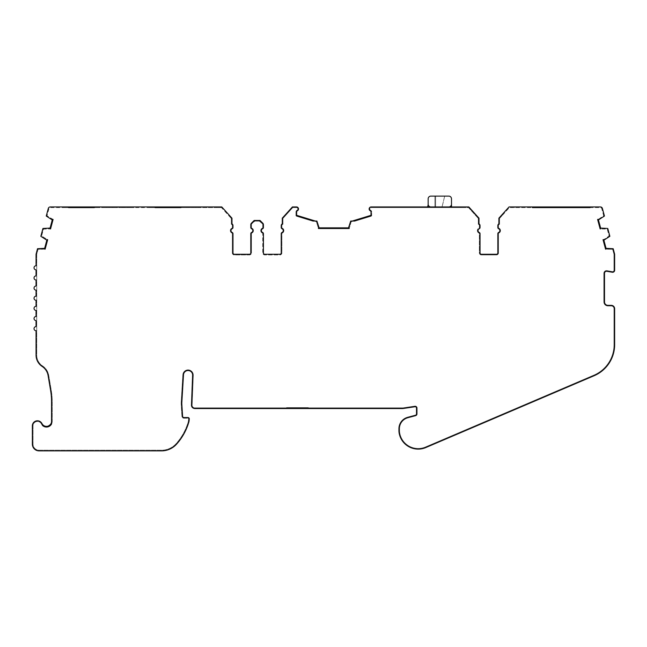 <?xml version="1.0" encoding="UTF-8"?>
<svg xmlns="http://www.w3.org/2000/svg" width="647" height="647" viewBox="0 0 647 647"><rect width="100%" height="100%" fill="white"/><g stroke="black" fill="none" stroke-linecap="round" stroke-linejoin="round"><path stroke-width="0.49" stroke-dasharray="3.23 2.43" d="M48.169 426.785A5.75 5.75 0 0 1 42.476 425.419A5.071 5.071 0 0 0 41.95 423.575A5.071 5.071 0 0 0 51.55 421.294L51.55 401.698A67.628 67.628 0 0 0 50.603 390.44L48.088 375.519A13.522 13.522 0 0 0 42.168 366.453A13.522 13.522 0 0 1 36.054 355.146L36.054 330.698A2.03 2.03 0 0 1 34.024 328.668A2.03 2.03 0 0 1 36.054 326.638L36.054 320.548A2.03 2.03 0 0 1 34.024 318.526A2.03 2.03 0 0 1 36.054 316.496L36.054 310.406A2.03 2.03 0 0 1 34.024 308.376A2.03 2.03 0 0 1 36.054 306.346L36.054 300.265A2.03 2.03 0 0 1 34.024 298.235A2.03 2.03 0 0 1 36.054 296.205L36.054 290.115A2.03 2.03 0 0 1 34.024 288.093A2.03 2.03 0 0 1 36.054 286.063L36.054 279.973A2.03 2.03 0 0 1 34.024 277.943A2.03 2.03 0 0 1 36.054 275.913L36.054 269.831A2.03 2.03 0 0 1 34.024 267.801A2.03 2.03 0 0 1 36.054 265.771L36.054 254.473A2.03 2.03 0 0 1 36.127 253.947L37.526 248.715L44.651 248.343L46.835 240.183L40.842 236.301L42.937 228.464L50.078 228.1L52.261 219.94L46.261 216.049L48.307 208.439A2.03 2.03 0 0 1 50.264 206.935L221.775 206.935L231.974 218.209L228.925 214.844L231.974 218.209L231.974 223.838A2.03 2.03 0 0 1 232.985 225.601L232.985 227.509A1.351 1.351 0 0 1 232.176 228.747A2.03 2.03 0 0 0 232.176 232.467A1.351 1.351 0 0 1 232.985 233.704L232.985 252.92A1.351 1.351 0 0 0 234.335 254.271L249.435 254.271A1.351 1.351 0 0 0 250.793 252.92L250.793 233.704A1.351 1.351 0 0 1 251.602 232.467A1.351 1.351 0 0 0 250.793 233.704L250.793 252.92A1.351 1.351 0 0 1 249.435 254.271L234.335 254.271L249.435 254.271M250.793 224.679A2.03 2.03 0 0 1 251.384 223.247L254.174 220.457L251.384 223.247A2.03 2.03 0 0 0 250.793 224.679L250.793 227.509A1.351 1.351 0 0 0 251.602 228.747A2.03 2.03 0 0 1 251.602 232.467A2.03 2.03 0 0 0 251.602 228.747A1.351 1.351 0 0 1 250.793 227.509L250.793 224.679A2.03 2.03 0 0 1 251.384 223.247L254.174 220.457L260.037 220.457L262.828 223.247A2.03 2.03 0 0 1 263.418 224.679L263.418 227.509A1.351 1.351 0 0 1 262.609 228.747A2.03 2.03 0 0 0 262.609 232.467A1.351 1.351 0 0 1 263.418 233.704L263.418 252.92A1.351 1.351 0 0 0 264.769 254.271L279.868 254.271A1.351 1.351 0 0 0 281.227 252.92L281.227 233.704A1.351 1.351 0 0 1 282.035 232.467A1.351 1.351 0 0 0 281.227 233.704L281.227 252.92L281.227 233.704A1.351 1.351 0 0 1 282.035 232.467A2.03 2.03 0 0 0 282.035 228.747A1.351 1.351 0 0 1 281.227 227.509A1.351 1.351 0 0 0 282.035 228.747A2.03 2.03 0 0 1 282.035 232.467M499.872 230.607A2.03 2.03 0 0 0 498.651 228.747A1.351 1.351 0 0 1 497.842 227.509A1.351 1.351 0 0 0 498.651 228.747A2.03 2.03 0 0 1 498.651 232.467A1.351 1.351 0 0 0 497.842 233.704A1.351 1.351 0 0 1 498.651 232.467A2.03 2.03 0 0 0 499.872 230.607M498.894 223.838L498.894 218.168L501.894 214.844L498.894 218.168L498.894 223.838A2.03 2.03 0 0 0 497.842 225.617L497.842 227.509L497.842 225.617A2.03 2.03 0 0 1 498.894 223.838L498.894 218.168L509.043 206.935L600.44 206.935A2.03 2.03 0 0 1 602.397 208.439L604.444 216.049L598.443 219.94A3.381 3.381 0 0 0 598.095 219.333L597.61 219.462L598.548 219.212L597.61 219.462L600.149 228.925L597.61 219.462L600.149 228.925L607.242 229.103L609.086 236.009L603.974 239.455L609.086 236.009L607.242 229.103L600.634 228.795A3.381 3.381 0 0 0 600.626 228.1L607.768 228.464L609.862 236.301L603.869 240.183A3.381 3.381 0 0 0 603.522 239.576L603.036 239.705L603.974 239.455L603.036 239.705L605.576 249.176L603.036 239.705L605.576 249.176L612.652 249.354L613.93 254.117A1.351 1.351 0 0 1 613.971 254.473L613.971 270.244A1.351 1.351 0 0 1 612.385 271.578L607.007 270.624A2.701 2.701 0 0 0 603.829 273.293L603.829 301.955A4.06 4.06 0 0 0 607.889 306.007L611.269 306.007A2.701 2.701 0 0 1 613.971 308.716L613.971 344.633A33.134 33.134 0 0 1 593.841 375.114L425.532 446.94A18.666 18.666 0 0 1 399.717 432.35A11.185 11.185 0 0 1 399.611 430.797L399.611 428.775A11.185 11.185 0 0 1 407.901 417.97L415.689 415.884A2.03 2.03 0 0 0 417.194 413.918L417.194 408.079A2.03 2.03 0 0 0 414.864 406.065L403.38 407.788A6.09 6.09 0 0 1 402.483 407.861L194.828 407.861A2.701 2.701 0 0 1 192.127 405.273L193.299 375.43A5.249 5.249 0 0 0 188.455 369.866A5.249 5.249 0 0 0 182.834 374.637L181.152 402.442A14.202 14.202 0 0 0 181.128 403.299A14.202 14.202 0 0 1 181.152 402.442L182.834 374.637A5.249 5.249 0 0 1 188.455 369.866A5.249 5.249 0 0 1 193.299 375.43L192.127 405.273A2.701 2.701 0 0 0 194.828 407.861L402.483 407.861A6.09 6.09 0 0 0 403.38 407.788L414.864 406.065A2.03 2.03 0 0 1 417.194 408.079L417.194 413.918A2.03 2.03 0 0 1 415.689 415.884L407.901 417.97A11.185 11.185 0 0 0 399.611 428.775L399.611 430.797A11.185 11.185 0 0 0 399.717 432.35A18.666 18.666 0 0 0 425.532 446.94L593.841 375.114A33.134 33.134 0 0 0 613.971 344.633L613.971 308.716A2.701 2.701 0 0 0 611.269 306.007L607.889 306.007A4.06 4.06 0 0 1 603.829 301.955L603.829 273.293A2.701 2.701 0 0 1 607.007 270.624L612.385 271.578A1.351 1.351 0 0 0 613.971 270.244L613.971 254.473A1.351 1.351 0 0 0 613.93 254.117L612.652 249.354L606.061 249.046A3.381 3.381 0 0 0 606.053 248.343L613.178 248.715L614.577 253.947A2.03 2.03 0 0 1 614.65 254.473L614.65 270.244A2.03 2.03 0 0 1 612.272 272.241L606.886 271.295A2.03 2.03 0 0 0 604.508 273.293L604.508 301.955A3.381 3.381 0 0 0 607.889 305.335L611.269 305.335A3.381 3.381 0 0 1 614.65 308.716L614.65 344.633A33.814 33.814 0 0 1 594.108 375.737L425.799 447.562A19.345 19.345 0 0 1 399.045 432.439A11.864 11.864 0 0 1 398.932 430.797L398.932 428.775A11.864 11.864 0 0 1 407.723 417.315L415.52 415.228A1.351 1.351 0 0 0 416.514 413.918L416.514 408.079A1.351 1.351 0 0 0 414.962 406.737L403.485 408.459A6.761 6.761 0 0 1 402.483 408.532L194.828 408.532A3.381 3.381 0 0 1 191.455 405.289L192.62 375.397A4.569 4.569 0 0 0 188.414 370.537A4.569 4.569 0 0 0 183.505 374.694L181.831 402.483A13.522 13.522 0 0 0 181.831 404.149L182.591 416.272A1.351 1.351 0 0 0 183.942 417.541L187.929 417.541A1.351 1.351 0 0 1 189.28 419.046L188.997 421.521A56.879 56.879 0 0 1 176.599 444.133A20.292 20.292 0 0 1 161.483 450.886L39.111 450.886A6.761 6.761 0 0 1 32.35 444.125L32.35 425.863A5.071 5.071 0 0 1 41.95 423.575A5.071 5.071 0 0 0 41.95 423.583M149.417 206.935L154.487 206.935L155.167 207.614L149.417 207.614L149.417 206.935L150.694 206.935M67.919 206.935L68.598 207.614L62.848 207.614L62.848 206.935L67.919 206.935L62.848 206.935M263.418 224.679A2.03 2.03 0 0 0 262.828 223.247L260.037 220.457L259.358 220.457L260.037 220.457L262.828 223.247A2.03 2.03 0 0 1 263.418 224.679L263.418 227.509A1.351 1.351 0 0 1 262.609 228.747A2.03 2.03 0 0 0 262.609 232.467A1.351 1.351 0 0 1 263.418 233.704L263.418 252.92A1.351 1.351 0 0 0 264.769 254.271L279.868 254.271A1.351 1.351 0 0 0 281.227 252.92A1.351 1.351 0 0 1 279.868 254.271M231.974 218.209L231.974 223.838A2.03 2.03 0 0 1 232.985 225.601L232.985 227.509A1.351 1.351 0 0 1 232.176 228.747A2.03 2.03 0 0 0 232.176 232.467A1.351 1.351 0 0 1 232.985 233.704L232.985 252.92A1.351 1.351 0 0 0 234.335 254.271M348.515 227.849A3.381 3.381 0 0 1 349.194 228.019L349.194 228.52L318.429 228.52L349.194 228.52L351.2 221.735L371.693 215.807L371.693 211.981A2.03 2.03 0 0 0 370.472 210.121A1.351 1.351 0 0 1 371.014 207.614L468.525 207.614L478.303 218.427L475.974 215.847L475.974 214.844L475.974 215.847L478.303 218.427L478.303 224.299A1.351 1.351 0 0 1 479.354 225.617L479.354 227.509A0.679 0.679 0 0 1 478.95 228.124A0.679 0.679 0 0 0 479.354 227.509L479.354 225.617A1.351 1.351 0 0 0 478.303 224.299L478.303 218.427L478.303 224.299A1.351 1.351 0 0 1 479.354 225.617L479.354 227.509A0.679 0.679 0 0 1 478.95 228.124A2.701 2.701 0 0 0 477.332 230.607A2.701 2.701 0 0 1 478.95 228.124A2.701 2.701 0 0 0 477.332 230.607A2.701 2.701 0 0 1 478.95 228.124A0.679 0.679 0 0 0 479.354 227.509L479.354 225.617A1.351 1.351 0 0 0 478.303 224.299L478.303 218.427L468.525 207.614L371.014 207.614A1.351 1.351 0 0 0 370.472 210.121A2.03 2.03 0 0 1 371.693 211.981L371.693 215.807L351.2 221.735L349.194 228.52L318.429 228.52L316.423 221.735L295.946 215.807L295.946 211.981A2.03 2.03 0 0 1 297.167 210.121A1.351 1.351 0 0 0 296.625 207.614L292.735 207.614L282.949 218.427L282.949 224.299A1.351 1.351 0 0 0 281.898 225.617L281.898 227.509A0.679 0.679 0 0 0 282.302 228.124A2.701 2.701 0 0 1 282.302 233.082A0.679 0.679 0 0 0 281.898 233.704L281.898 252.92A2.03 2.03 0 0 1 279.868 254.95L264.769 254.95A2.03 2.03 0 0 1 262.739 252.92L262.739 233.704A0.679 0.679 0 0 0 262.334 233.082A2.701 2.701 0 0 1 262.334 228.124A2.701 2.701 0 0 0 260.717 230.607A2.701 2.701 0 0 1 262.334 228.124A2.701 2.701 0 0 0 262.334 233.082A0.679 0.679 0 0 1 262.739 233.704A0.679 0.679 0 0 0 262.334 233.082A2.701 2.701 0 0 1 260.717 230.607A2.701 2.701 0 0 0 262.334 233.082A0.679 0.679 0 0 1 262.739 233.704L262.739 252.92A2.03 2.03 0 0 0 264.769 254.95A2.03 2.03 0 0 1 262.739 252.92A2.03 2.03 0 0 0 264.769 254.95L279.868 254.95A2.03 2.03 0 0 0 281.898 252.92A2.03 2.03 0 0 1 279.868 254.95A2.03 2.03 0 0 0 281.898 252.92L281.898 233.704A0.679 0.679 0 0 1 282.302 233.082A0.679 0.679 0 0 0 281.898 233.704L281.898 252.92L281.898 233.704A0.679 0.679 0 0 1 282.302 233.082A2.701 2.701 0 0 0 282.302 228.124A0.679 0.679 0 0 1 281.898 227.509L281.898 225.617A1.351 1.351 0 0 1 282.949 224.299L282.949 218.427L285.278 215.847L285.278 214.844L282.278 218.168L282.278 223.838A2.03 2.03 0 0 0 281.227 225.617A2.03 2.03 0 0 1 282.278 223.838L282.278 218.168L292.428 206.935L296.625 206.935A2.03 2.03 0 0 1 297.434 210.744A1.351 1.351 0 0 0 296.625 211.981L296.625 215.305L315.38 221.056L316.909 221.056L319.108 227.849L348.515 227.849L350.714 221.056L352.243 221.056L371.014 215.305L371.014 211.981A1.351 1.351 0 0 0 370.205 210.744A2.03 2.03 0 0 1 371.014 206.935L468.824 206.935L478.982 218.168L475.974 214.844L478.982 218.168L478.982 223.838A2.03 2.03 0 0 1 480.034 225.617L480.034 227.509A1.351 1.351 0 0 1 479.225 228.747A2.03 2.03 0 0 0 479.225 232.467A1.351 1.351 0 0 1 480.034 233.704L480.034 252.92A1.351 1.351 0 0 0 481.384 254.271L496.484 254.271A1.351 1.351 0 0 0 497.842 252.92L497.842 233.704A1.351 1.351 0 0 1 498.651 232.467M52.261 219.94A3.381 3.381 0 0 1 52.609 219.333L47.045 215.758L48.954 208.617A1.351 1.351 0 0 1 50.264 207.614L221.476 207.614L231.294 218.468L228.925 215.847L228.925 214.844L228.925 215.847L231.294 218.468L231.294 224.291A1.351 1.351 0 0 1 232.305 225.601L232.305 227.509A0.679 0.679 0 0 1 231.901 228.124A0.679 0.679 0 0 0 232.305 227.509L232.305 225.601A1.351 1.351 0 0 0 231.294 224.291L231.294 218.468L231.294 224.291A1.351 1.351 0 0 1 232.305 225.601L232.305 227.509A0.679 0.679 0 0 1 231.901 228.124A2.701 2.701 0 0 0 230.283 230.607A2.701 2.701 0 0 1 231.901 228.124A2.701 2.701 0 0 0 230.283 230.607A2.701 2.701 0 0 1 231.901 228.124A0.679 0.679 0 0 0 232.305 227.509L232.305 225.601A1.351 1.351 0 0 0 231.294 224.291L231.294 218.468L221.476 207.614L50.264 207.614A1.351 1.351 0 0 0 48.954 208.617L47.045 215.758L53.094 219.462L50.555 228.925L43.462 229.103L41.618 236.009L47.668 239.705L45.128 249.176L38.052 249.354L36.774 254.117A1.351 1.351 0 0 0 36.733 254.473L36.733 355.146A12.851 12.851 0 0 0 42.532 365.887A14.202 14.202 0 0 1 48.751 375.406L51.275 390.327A68.307 68.307 0 0 1 52.229 401.698L52.229 421.294A5.75 5.75 0 0 1 41.343 423.882A4.4 4.4 0 0 0 33.029 425.863L33.029 444.125A6.09 6.09 0 0 0 39.111 450.207L161.483 450.207A19.612 19.612 0 0 0 176.097 443.68A56.208 56.208 0 0 0 188.334 421.391L188.6 418.973A0.679 0.679 0 0 0 187.929 418.221L183.942 418.221A2.03 2.03 0 0 1 181.92 416.32L181.16 404.189A14.202 14.202 0 0 1 181.128 403.299A14.202 14.202 0 0 0 181.16 404.189L181.92 416.32A2.03 2.03 0 0 0 183.942 418.221L187.929 418.221A0.679 0.679 0 0 1 188.6 418.973L188.334 421.391A56.208 56.208 0 0 1 176.097 443.68A19.612 19.612 0 0 1 161.483 450.207L39.111 450.207A6.09 6.09 0 0 1 33.029 444.125L33.029 425.863A4.4 4.4 0 0 1 41.343 423.882A5.75 5.75 0 0 0 52.229 421.294L52.229 401.698A68.307 68.307 0 0 0 51.275 390.327L48.751 375.406A14.202 14.202 0 0 0 42.532 365.887A12.851 12.851 0 0 1 36.733 355.146L36.733 254.473A1.351 1.351 0 0 1 36.774 254.117L38.052 249.354L44.643 249.046A3.381 3.381 0 0 1 44.651 248.343M444.691 196.114L441.925 207.614L451.493 207.614L451.493 204.234A2.701 2.701 0 0 1 448.792 206.935L430.87 206.935A2.701 2.701 0 0 1 428.16 204.234L428.16 198.823C428.322 197.181 429.228 196.276 430.87 196.114L448.792 196.114C450.433 196.276 451.331 197.181 451.493 198.823L451.493 204.234A2.701 2.701 0 0 1 448.792 206.935L430.87 206.935A2.701 2.701 0 0 1 428.16 204.234L428.16 204.234A6.761 6.761 0 0 1 427.141 207.614L435.601 207.614L434.921 207.614L434.921 206.935L430.87 206.935L434.921 206.935L434.921 196.114L444.691 196.114L442.038 206.935L434.921 206.935L442.038 206.935L441.925 207.614L451.493 207.614L451.493 206.935M375.074 207.614L460.963 207.614L460.963 206.935L460.963 207.614L375.074 207.614L375.074 206.935L375.074 207.614M427.513 206.935A6.761 6.761 0 0 1 427.141 207.614L434.921 207.614L434.921 196.114M51.55 421.294L51.55 423.995M216.349 206.935L206.199 206.935L220.425 206.935L216.349 206.935L216.349 207.614L198.783 207.614L206.199 207.614L206.199 206.935L198.783 206.935L206.199 206.935L206.199 207.614L220.425 207.614L216.349 207.614L216.349 206.935M129.78 206.935L119.638 206.935L133.864 206.935L129.78 206.935L129.78 207.614L112.222 206.935L119.638 206.935L119.638 207.614L133.864 207.614L129.78 207.614L129.78 206.935M189.482 206.935L193.032 206.935L188.131 206.935L189.482 206.935L189.482 207.614L195.742 207.614L188.131 207.614L189.482 207.614L189.482 206.935M195.742 206.935L199.292 206.935L195.742 206.935L195.742 207.614L199.292 207.614L195.742 207.614L195.742 206.935M200.643 206.935L199.292 206.935L200.643 206.935L200.643 207.614L199.292 207.614L200.643 207.614L200.643 206.935M181.54 206.935L186.611 206.935L181.54 206.935L180.861 207.614L186.611 207.614L149.417 207.614M94.972 206.935L100.042 206.935L94.972 206.935L94.3 207.614L100.042 207.614L62.848 207.614M102.922 206.935L106.472 206.935L101.571 206.935L102.922 206.935L102.922 207.614L109.173 207.614L101.571 207.614L102.922 207.614L102.922 206.935M109.173 206.935L112.724 206.935L109.173 206.935L109.173 207.614L112.724 207.614L109.173 207.614L109.173 206.935M114.082 206.935L112.724 206.935L114.082 206.935L114.082 207.614L112.724 207.614L114.082 207.614L114.082 206.935M282.035 228.747A1.351 1.351 0 0 1 281.227 227.509L281.227 225.617A2.03 2.03 0 0 1 282.278 223.838L282.278 218.168L285.278 214.844L285.278 215.847L282.949 218.427L282.949 224.299A1.351 1.351 0 0 0 281.898 225.617L281.898 227.509A0.679 0.679 0 0 0 282.302 228.124A2.701 2.701 0 0 1 282.302 233.082A2.701 2.701 0 0 0 282.302 228.124A0.679 0.679 0 0 1 281.898 227.509L281.898 225.617A1.351 1.351 0 0 1 282.949 224.299L282.949 218.427L292.735 207.614L296.625 207.614A1.351 1.351 0 0 1 297.167 210.121A2.03 2.03 0 0 0 295.946 211.981L295.946 215.807L316.423 221.735L318.429 228.019A3.381 3.381 0 0 1 319.108 227.849M315.38 221.056L313.075 221.056L296.625 216.017L296.625 215.305M371.014 216.017L354.548 221.056L352.243 221.056M529.084 206.935L514.203 206.935L529.084 206.935L528.405 207.614L514.883 207.614L528.405 207.614L529.084 206.935M532.19 206.935L532.432 207.614M308.279 408.532L308.279 407.861L286.637 407.861L286.637 408.532M478.982 223.838L478.982 218.168L478.982 223.838A2.03 2.03 0 0 1 480.034 225.617L480.034 227.509A1.351 1.351 0 0 1 479.225 228.747A2.03 2.03 0 0 0 479.225 232.467A1.351 1.351 0 0 1 480.034 233.704L480.034 252.92A1.351 1.351 0 0 0 481.384 254.271L496.484 254.271A1.351 1.351 0 0 0 497.842 252.92A1.351 1.351 0 0 1 496.484 254.271L481.384 254.271A1.351 1.351 0 0 1 480.034 252.92M498.651 228.747A1.351 1.351 0 0 1 497.842 227.509L497.842 225.617M598.443 219.94L600.626 228.1M603.869 240.183L606.053 248.343M262.334 228.124A0.679 0.679 0 0 0 262.739 227.509L262.739 224.679A1.351 1.351 0 0 0 262.342 223.725L259.754 221.137L254.449 221.137L251.861 223.725A1.351 1.351 0 0 0 251.465 224.679L251.465 227.509A0.679 0.679 0 0 0 251.869 228.124A2.701 2.701 0 0 1 251.869 233.082A0.679 0.679 0 0 0 251.465 233.704L251.465 252.92A2.03 2.03 0 0 1 249.435 254.95L234.335 254.95A2.03 2.03 0 0 1 232.305 252.92L232.305 233.704A0.679 0.679 0 0 0 231.901 233.082A2.701 2.701 0 0 1 230.283 230.607A2.701 2.701 0 0 0 231.901 233.082A0.679 0.679 0 0 1 232.305 233.704A0.679 0.679 0 0 0 231.901 233.082A2.701 2.701 0 0 1 230.283 230.607A2.701 2.701 0 0 0 231.901 233.082A0.679 0.679 0 0 1 232.305 233.704L232.305 252.92A2.03 2.03 0 0 0 234.335 254.95A2.03 2.03 0 0 1 232.305 252.92A2.03 2.03 0 0 0 234.335 254.95L249.435 254.95A2.03 2.03 0 0 0 251.465 252.92A2.03 2.03 0 0 1 249.435 254.95A2.03 2.03 0 0 0 251.465 252.92L251.465 233.704A0.679 0.679 0 0 1 251.869 233.082A0.679 0.679 0 0 0 251.465 233.704L251.465 252.92L251.465 233.704A0.679 0.679 0 0 1 251.869 233.082A2.701 2.701 0 0 0 251.869 228.124A0.679 0.679 0 0 1 251.465 227.509L251.465 224.679A1.351 1.351 0 0 1 251.861 223.725L254.845 221.137L254.845 220.457L254.845 221.137L251.861 223.725A1.351 1.351 0 0 0 251.465 224.679L251.465 227.509A0.679 0.679 0 0 0 251.869 228.124A2.701 2.701 0 0 1 251.869 233.082A2.701 2.701 0 0 0 251.869 228.124A0.679 0.679 0 0 1 251.465 227.509L251.465 224.679A1.351 1.351 0 0 1 251.861 223.725L254.449 221.137L259.754 221.137L262.342 223.725A1.351 1.351 0 0 1 262.739 224.679L262.739 227.509A0.679 0.679 0 0 1 262.334 228.124A0.679 0.679 0 0 0 262.739 227.509L262.739 224.679A1.351 1.351 0 0 0 262.342 223.725L259.358 221.137L262.342 223.725A1.351 1.351 0 0 1 262.739 224.679L262.739 227.509A0.679 0.679 0 0 1 262.334 228.124M598.548 219.212L603.659 215.758L601.75 208.617A1.351 1.351 0 0 0 600.44 207.614L509.351 207.614L499.573 218.427L499.573 224.299A1.351 1.351 0 0 0 498.513 225.617L498.513 227.509A0.679 0.679 0 0 0 498.926 228.124A2.701 2.701 0 0 1 498.926 233.082A0.679 0.679 0 0 0 498.513 233.704L498.513 252.92A2.03 2.03 0 0 1 496.484 254.95L481.384 254.95A2.03 2.03 0 0 1 479.354 252.92L479.354 233.704A0.679 0.679 0 0 0 478.95 233.082A2.701 2.701 0 0 1 477.332 230.607A2.701 2.701 0 0 0 478.95 233.082A0.679 0.679 0 0 1 479.354 233.704A0.679 0.679 0 0 0 478.95 233.082A2.701 2.701 0 0 1 477.332 230.607A2.701 2.701 0 0 0 478.95 233.082A0.679 0.679 0 0 1 479.354 233.704L479.354 252.92A2.03 2.03 0 0 0 481.384 254.95A2.03 2.03 0 0 1 479.354 252.92A2.03 2.03 0 0 0 481.384 254.95L496.484 254.95A2.03 2.03 0 0 0 498.513 252.92A2.03 2.03 0 0 1 496.484 254.95A2.03 2.03 0 0 0 498.513 252.92L498.513 233.704A0.679 0.679 0 0 1 498.926 233.082A0.679 0.679 0 0 0 498.513 233.704L498.513 252.92L498.513 233.704A0.679 0.679 0 0 1 498.926 233.082A2.701 2.701 0 0 0 498.926 228.124A0.679 0.679 0 0 1 498.513 227.509L498.513 225.617A1.351 1.351 0 0 1 499.573 224.299L499.573 218.427L501.894 215.847L501.894 214.844L501.894 215.847L499.573 218.427L499.573 224.299A1.351 1.351 0 0 0 498.513 225.617L498.513 227.509A0.679 0.679 0 0 0 498.926 228.124A2.701 2.701 0 0 1 498.926 233.082A2.701 2.701 0 0 0 498.926 228.124A0.679 0.679 0 0 1 498.513 227.509L498.513 225.617A1.351 1.351 0 0 1 499.573 224.299L499.573 218.427L509.351 207.614L600.44 207.614A1.351 1.351 0 0 1 601.75 208.617L603.659 215.758L598.548 219.212M198.783 206.935L198.783 207.614L198.783 206.935M220.425 207.614L220.425 206.935L220.425 207.614M206.199 206.935L206.199 207.614L206.199 206.935M204.193 206.935L204.193 207.614L204.193 206.935M133.864 207.614L133.864 206.935L133.864 207.614M119.638 206.935L119.638 207.614L119.638 206.935M117.633 207.614L112.222 207.614L117.633 207.614L117.633 206.935L117.633 207.614M112.222 206.935L112.222 207.614L112.222 206.935M188.131 206.935L188.131 207.614L188.131 206.935M101.571 206.935L101.571 207.614L101.571 206.935M254.174 220.457L254.845 220.457L254.174 220.457M259.358 220.457L259.358 221.137L259.358 220.457M514.203 206.935L514.883 207.614L514.203 206.935M590.104 207.614L590.347 206.935M261.388 230.607A2.03 2.03 0 0 0 262.609 232.467A1.351 1.351 0 0 1 263.418 233.704M263.418 227.509A1.351 1.351 0 0 1 262.609 228.747M250.793 227.509A1.351 1.351 0 0 0 251.602 228.747M251.602 232.467A1.351 1.351 0 0 0 250.793 233.704M232.985 252.92L232.985 233.704A1.351 1.351 0 0 0 232.176 232.467A2.03 2.03 0 0 1 230.955 230.607M232.985 225.601L232.985 227.509A1.351 1.351 0 0 1 232.176 228.747M480.034 227.509A1.351 1.351 0 0 1 479.225 228.747A2.03 2.03 0 0 0 479.225 232.467A1.351 1.351 0 0 1 480.034 233.704M46.835 240.183A3.381 3.381 0 0 1 47.182 239.576L47.668 239.705L45.128 249.176L47.668 239.705L41.618 236.009L43.462 229.103L50.07 228.795A3.381 3.381 0 0 1 50.078 228.1M53.094 219.462L50.555 228.925L53.094 219.462M430.821 206.935C429.212 206.749 428.33 205.843 428.16 204.234M451.493 204.234C451.339 205.835 450.449 206.741 448.84 206.935M435.601 207.614L435.601 196.114L435.601 207.614M193.032 206.935L193.032 207.614L193.032 206.935M199.292 206.935L199.292 207.614L199.292 206.935M106.472 206.935L106.472 207.614L106.472 206.935M112.724 206.935L112.724 207.614L112.724 206.935M186.611 207.614L186.611 206.935M100.042 207.614L100.042 206.935"/><path stroke-width="0.97" d="M598.443 219.94L600.626 228.1A3.381 3.381 0 0 1 600.634 228.795L600.149 228.925L597.61 219.462L598.095 219.333A3.381 3.381 0 0 1 598.443 219.94L604.444 216.049L602.397 208.439A2.03 2.03 0 0 0 600.44 206.935L590.347 206.935L590.104 207.614L532.432 207.614L532.19 206.935L509.043 206.935L498.894 218.168L498.894 223.838A2.03 2.03 0 0 0 497.842 225.617L497.842 227.509A1.351 1.351 0 0 0 498.651 228.747A2.03 2.03 0 0 1 498.651 232.467A1.351 1.351 0 0 0 497.842 233.704L497.842 252.92A1.351 1.351 0 0 1 496.484 254.271L481.384 254.271A1.351 1.351 0 0 1 480.034 252.92L480.034 233.704A1.351 1.351 0 0 0 479.225 232.467A2.03 2.03 0 0 1 479.225 228.747A1.351 1.351 0 0 0 480.034 227.509L480.034 225.617A2.03 2.03 0 0 0 478.982 223.838L478.982 218.168L468.824 206.935L448.84 206.935A2.701 2.701 0 0 0 451.493 204.234L451.493 198.823A2.701 2.701 0 0 0 448.792 196.114L430.87 196.114A2.701 2.701 0 0 0 428.16 198.823L428.16 204.234A2.701 2.701 0 0 0 430.821 206.935L371.014 206.935A2.03 2.03 0 0 0 370.205 210.744A1.351 1.351 0 0 1 371.014 211.981L371.014 216.017L354.548 221.056L350.714 221.056L348.515 227.849A3.381 3.381 0 0 1 349.194 228.019L349.194 228.52L318.429 228.52L318.429 228.019A3.381 3.381 0 0 1 319.108 227.849L316.909 221.056L313.075 221.056L296.625 216.017L296.625 211.981A1.351 1.351 0 0 1 297.434 210.744A2.03 2.03 0 0 0 296.625 206.935L292.428 206.935L282.278 218.168L282.278 223.838A2.03 2.03 0 0 0 281.227 225.617L281.227 227.509A1.351 1.351 0 0 0 282.035 228.747A2.03 2.03 0 0 1 282.035 232.467A1.351 1.351 0 0 0 281.227 233.704L281.227 252.92A1.351 1.351 0 0 1 279.868 254.271L264.769 254.271A1.351 1.351 0 0 1 263.418 252.92L263.418 233.704A1.351 1.351 0 0 0 262.609 232.467A2.03 2.03 0 0 1 262.609 228.747A1.351 1.351 0 0 0 263.418 227.509L263.418 224.679A2.03 2.03 0 0 0 262.828 223.247L260.037 220.457L254.174 220.457L251.384 223.247A2.03 2.03 0 0 0 250.793 224.679L250.793 227.509A1.351 1.351 0 0 0 251.602 228.747A2.03 2.03 0 0 1 251.602 232.467A1.351 1.351 0 0 0 250.793 233.704L250.793 252.92A1.351 1.351 0 0 1 249.435 254.271L234.335 254.271A1.351 1.351 0 0 1 232.985 252.92L232.985 233.704A1.351 1.351 0 0 0 232.176 232.467A2.03 2.03 0 0 1 232.176 228.747A1.351 1.351 0 0 0 232.985 227.509L232.985 225.601A2.03 2.03 0 0 0 231.974 223.838L231.974 218.209L221.775 206.935L181.54 206.935L180.861 207.614L155.167 207.614L154.487 206.935L94.972 206.935L94.3 207.614L68.598 207.614L67.919 206.935L50.264 206.935A2.03 2.03 0 0 0 48.307 208.439L46.261 216.049L52.261 219.94A3.381 3.381 0 0 1 52.609 219.333L53.094 219.462L50.555 228.925L50.07 228.795A3.381 3.381 0 0 1 50.078 228.1L52.261 219.94M44.651 248.343L46.835 240.183A3.381 3.381 0 0 1 47.182 239.576L47.668 239.705L45.128 249.176L44.643 249.046A3.381 3.381 0 0 1 44.651 248.343L37.526 248.715L36.127 253.947A2.03 2.03 0 0 0 36.054 254.473L36.054 265.771A2.03 2.03 0 0 0 34.024 267.801A2.03 2.03 0 0 0 36.054 269.831L36.054 275.913A2.03 2.03 0 0 0 34.024 277.943A2.03 2.03 0 0 0 36.054 279.973L36.054 286.063A2.03 2.03 0 0 0 34.024 288.093A2.03 2.03 0 0 0 36.054 290.115L36.054 296.205A2.03 2.03 0 0 0 34.024 298.235A2.03 2.03 0 0 0 36.054 300.265L36.054 306.346A2.03 2.03 0 0 0 34.024 308.376A2.03 2.03 0 0 0 36.054 310.406L36.054 316.496A2.03 2.03 0 0 0 34.024 318.526A2.03 2.03 0 0 0 36.054 320.548L36.054 326.638A2.03 2.03 0 0 0 34.024 328.668A2.03 2.03 0 0 0 36.054 330.698L36.054 355.146A13.522 13.522 0 0 0 42.168 366.453A13.522 13.522 0 0 1 48.088 375.519L50.603 390.44A67.628 67.628 0 0 1 51.55 401.698L51.55 423.995A5.75 5.75 0 0 1 42.476 425.419A5.071 5.071 0 0 0 37.203 420.793A5.071 5.071 0 0 0 32.35 425.863L32.35 444.125A6.761 6.761 0 0 0 39.111 450.886L161.483 450.886A20.292 20.292 0 0 0 176.599 444.133A56.879 56.879 0 0 0 188.997 421.521L189.28 419.046A1.351 1.351 0 0 0 187.929 417.541L183.942 417.541A1.351 1.351 0 0 1 182.591 416.272L181.831 404.149A13.522 13.522 0 0 1 181.831 402.483L183.505 374.694A4.569 4.569 0 0 1 188.414 370.537A4.569 4.569 0 0 1 192.62 375.397L191.455 405.289A3.381 3.381 0 0 0 194.828 408.532L286.637 408.532L286.637 407.861L308.279 407.861L308.279 408.532L402.483 408.532A6.761 6.761 0 0 0 403.485 408.459L414.962 406.737A1.351 1.351 0 0 1 416.514 408.079L416.514 413.918A1.351 1.351 0 0 1 415.52 415.228L407.723 417.315A11.864 11.864 0 0 0 398.932 428.775L398.932 430.797A11.864 11.864 0 0 0 399.045 432.439A19.345 19.345 0 0 0 425.799 447.562L594.108 375.737A33.814 33.814 0 0 0 614.65 344.633L614.65 308.716A3.381 3.381 0 0 0 611.269 305.335L607.889 305.335A3.381 3.381 0 0 1 604.508 301.955L604.508 273.293A2.03 2.03 0 0 1 606.886 271.295L612.272 272.241A2.03 2.03 0 0 0 614.65 270.244L614.65 254.473A2.03 2.03 0 0 0 614.577 253.947L613.178 248.715L606.053 248.343A3.381 3.381 0 0 1 606.061 249.046L605.576 249.176L603.036 239.705L603.522 239.576A3.381 3.381 0 0 1 603.869 240.183L606.053 248.343M150.694 206.935L166.659 206.935L166.659 207.614M261.388 230.607A2.03 2.03 0 0 1 262.609 228.747M230.955 230.607A2.03 2.03 0 0 1 232.176 228.747M498.651 228.747A2.03 2.03 0 0 1 498.651 232.467M451.493 206.935L451.493 204.234M444.691 196.114L434.921 196.114M430.821 206.935L448.84 206.935M46.835 240.183L40.842 236.301L42.937 228.464L50.078 228.1M600.626 228.1L607.768 228.464L609.862 236.301L603.869 240.183M286.637 408.532L308.279 408.532M181.54 206.935L166.659 206.935M94.972 206.935L67.919 206.935M590.347 206.935L532.19 206.935M590.104 207.614L532.432 207.614M41.95 423.583A5.071 5.071 0 0 0 48.169 426.074C50.49 424.942 51.614 423.34 51.55 421.294M48.169 426.074L48.169 426.785L51.55 423.995M232.985 225.601A2.03 2.03 0 0 0 231.974 223.838L231.974 218.209M296.625 215.305L315.38 221.056M348.515 227.849L319.108 227.849M352.243 221.056L371.014 215.305L371.014 216.017M282.035 228.747A2.03 2.03 0 0 1 282.035 232.467M279.868 254.271L264.769 254.271A1.351 1.351 0 0 1 263.418 252.92L263.418 233.704M263.418 227.509L263.418 224.679M250.793 224.679L250.793 227.509M251.602 228.747A2.03 2.03 0 0 1 251.602 232.467M250.793 233.704L250.793 252.92A1.351 1.351 0 0 1 249.435 254.271M234.335 254.271A1.351 1.351 0 0 1 232.985 252.92M498.894 223.838A2.03 2.03 0 0 0 497.842 225.617M480.034 252.92L480.034 233.704M480.034 227.509L480.034 225.617A2.03 2.03 0 0 0 478.982 223.838M428.16 204.234A6.761 6.761 0 0 1 427.513 206.935M290.018 407.861L290.018 408.532M304.891 408.532L304.891 407.861M169.368 206.935L169.368 207.614M80.099 206.935L80.099 207.614M82.8 206.935L82.8 207.614"/></g></svg>
